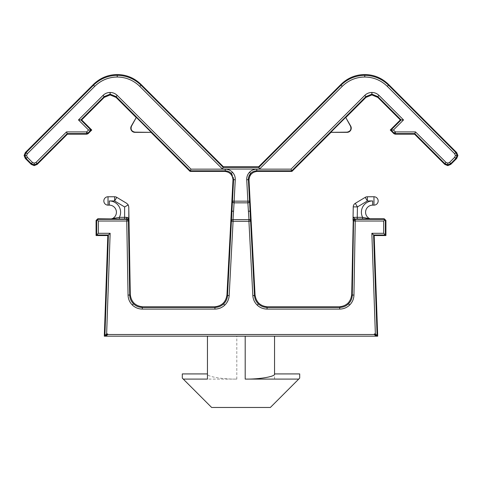<?xml version="1.0" encoding="UTF-8"?>
<svg xmlns="http://www.w3.org/2000/svg" width="482" height="482" viewBox="0 0 482 482"><rect width="100%" height="100%" fill="white"/><g stroke="black" fill="none" stroke-linecap="round" stroke-linejoin="round"><path stroke-width="0.36" stroke-dasharray="2.41 1.81" d="M384.244 218.78L383.672 219.346L353.595 219.346L352.276 295.044C352.161 298.454 350.908 301.37 348.51 303.799C346.046 306.148 343.106 307.353 339.696 307.402L267.07 307.402C263.744 307.353 260.858 306.203 258.412 303.949C256.032 301.63 254.731 298.804 254.508 295.484L249.598 201.078A1.675 1.675 -90 0 1 247.923 202.844L248.983 219.617L233.077 219.617L248.923 219.617L233.077 219.617L233.077 221.292L248.923 221.292L252.833 295.574C253.086 299.334 254.562 302.533 257.255 305.166C260.027 307.721 263.299 309.028 267.07 309.083L339.696 309.083C343.558 309.022 346.889 307.661 349.691 304.992C352.402 302.244 353.824 298.936 353.951 295.074L355.24 221.027L383.672 221.027L383.672 233.3L371.851 233.3L374.183 235.547M112.402 218.611A7.085 7.085 0 0 1 111.842 218.852L119.385 217.334A11.279 11.279 0 0 0 109.324 200.946L114.62 200.946L124.615 206.959L128.242 204.91L126.724 203.338L116.777 197.355L114.62 200.946L114.62 196.752L108.028 196.752A4.193 4.193 0 0 0 103.835 200.946M355.24 221.027L353.252 218.997L370.748 218.961A1.675 1.675 110.8 0 1 370.158 218.852A7.085 7.085 0 0 1 369.598 218.611L362.615 217.334L353.993 217.34M37.186 164.41L37.186 163.603L67.197 133.598L66.498 131.917L35.999 162.416L34.222 163.157L32.445 162.416L27.323 157.295L26.582 155.517L27.323 153.74L94.707 86.35C100.991 80.265 108.498 77.156 117.24 77.018C125.983 77.156 133.496 80.265 139.774 86.35L222.455 169.031L259.545 169.031L342.226 86.35C348.504 80.265 356.017 77.156 364.76 77.018C373.502 77.156 381.009 80.265 387.293 86.35L454.677 153.74L455.418 155.517L454.677 157.295L455.864 158.482L457.093 155.517L455.864 152.553L388.474 85.163C381.865 78.759 373.96 75.487 364.76 75.337C355.553 75.487 347.649 78.759 341.039 85.163L258.846 167.356L258.611 166.784M259.545 169.031L258.846 167.356L223.154 167.356L140.961 85.163C134.351 78.759 126.447 75.487 117.24 75.337C108.04 75.487 100.135 78.759 93.526 85.163L26.136 152.553L24.907 155.517L26.136 158.482L31.258 163.603L34.222 164.832L37.186 163.603L35.999 162.416M249.598 201.078L248.399 179.208L250.7 173.436L249.483 172.285C247.549 174.394 246.633 176.882 246.736 179.738L247.862 201.169L232.402 201.078L227.492 295.484C227.269 298.804 225.968 301.63 223.588 303.949C221.142 306.203 218.256 307.353 214.93 307.402L142.304 307.402C138.894 307.353 135.954 306.148 133.49 303.799C131.092 301.37 129.839 298.454 129.724 295.044L128.405 219.346L128.754 217.292L128.989 220.238L128.76 206.856L128.242 204.91M299.702 373.924L299.702 378.117L298.72 379.099L274.547 379.099L274.547 373.924M274.547 379.099L274.547 336.183L207.453 336.183L207.453 379.099M298.72 379.099L270.354 407.471L211.646 407.471L183.281 379.099L236.807 379.099C222.286 379.334 206.145 376.484 207.453 373.924M236.807 379.099L236.807 336.183L207.453 336.183M371.851 233.3L375.37 333.936L374.339 333.936L374.339 334.508L107.661 334.508L107.661 333.936L106.63 333.936L104.895 335.617L105.98 335.617L105.98 336.183L376.02 336.183L376.02 335.617L376.02 336.183L376.02 335.617L377.105 335.617L377.695 336.183M236.807 336.183L274.547 336.183M345.534 117.53L330.917 132.146L347.052 132.146C350.414 131.423 351.571 129.429 350.516 126.157L345.781 117.566M151.083 132.146L136.466 117.53L131.484 126.157C130.429 129.429 131.586 131.423 134.948 132.146L150.999 132.345M106.63 333.936L110.149 233.3L108.408 234.981L104.895 335.617L104.305 336.183M105.98 335.617L105.98 336.183L105.98 335.617M357.252 219.015L357.433 206.929L353.24 206.856L353.252 218.997M370.748 218.961L370.327 218.78M111.673 218.78L119.385 219.015L119.385 217.334L124.615 217.334L124.615 206.959M110.149 233.3L98.328 233.3L96.647 234.981L108.408 234.981L107.817 235.547M96.081 220.455L96.647 221.027L96.647 234.981L96.081 235.547M110.125 94.141L110.125 92.46C107.365 92.508 104.992 93.49 103.009 95.406L78.482 119.934L80.855 119.934L104.196 96.593L110.125 94.141L116.054 96.593L190.288 170.827L225.215 170.827C227.6 170.869 229.625 171.737 231.3 173.436L232.517 172.285C230.51 170.242 228.076 169.2 225.215 169.146L190.98 169.146L190.053 171.393M78.482 119.934L88.561 130.02L90.935 130.02L80.855 119.934L81.663 119.934M88.561 130.02L86.664 131.917L87.845 133.104L90.935 130.02L91.743 130.02M88.085 133.677L87.845 133.104A1.675 1.675 157.5 0 1 86.664 133.598L67.197 133.598L67.432 134.171M222.455 169.031L223.389 166.784M454.677 157.295L449.555 162.416L447.778 163.157L446.001 162.416L415.502 131.917L414.568 134.171M250.7 173.436C252.375 171.737 254.4 170.869 256.786 170.827L291.712 170.827L365.946 96.593L371.875 94.141L377.804 96.593L401.144 119.934L391.065 130.02L390.257 130.02M415.502 131.917L395.336 131.917L394.156 133.104L391.065 130.02L393.439 130.02L403.518 119.934L400.337 119.934M371.875 94.141L371.875 92.46C369.116 92.508 366.742 93.49 364.76 95.406L291.02 169.146L291.947 171.393M375.37 333.936L377.105 335.617L373.592 234.981L385.353 234.981L385.919 235.547M108.028 196.752L108.028 205.139L109.324 205.139A7.085 7.085 0 0 1 116.415 212.225A7.085 7.085 0 0 0 109.324 205.139L109.324 200.946M370.158 218.852L369.598 218.611M367.38 196.752L367.38 200.946L365.223 197.355L355.276 203.338L357.433 206.929L367.38 200.946L372.676 200.946L372.676 205.139A7.085 7.085 0 0 0 365.585 212.225A7.085 7.085 0 0 1 372.676 205.139L373.972 205.139L373.972 196.752A4.193 4.193 0 0 1 378.165 200.946A4.193 4.193 0 0 0 373.972 196.752M383.672 219.346L384.847 219.852L385.353 221.027L385.353 234.981L383.672 233.3M384.847 219.852L383.672 221.027M374.339 334.508L376.02 336.183M107.661 334.508L105.98 336.183M96.647 221.027L97.153 219.852L98.328 219.346L97.756 218.78M98.328 233.3L98.328 221.027L97.153 219.852M98.328 221.027L126.76 221.027L128.405 219.346L98.328 219.346M393.914 133.677L394.156 133.104A1.675 1.675 -157.5 0 0 395.336 133.598L414.803 133.598L444.814 163.603L447.778 164.832L450.742 163.603L455.864 158.482L456.671 158.482M353.24 206.856A4.193 4.193 0 0 1 355.276 203.338A4.193 4.193 0 0 0 353.24 206.856M116.777 197.355A4.193 4.193 0 0 0 114.62 196.752M231.342 221.208A1.675 1.675 -90 0 1 233.017 219.617L234.077 202.844L247.862 202.844L234.138 202.844L247.862 202.844L247.862 201.169L249.537 201.078A1.675 1.675 -90 0 1 247.862 202.844M183.281 379.099L182.298 378.117L182.298 373.924M362.615 219.015L362.615 217.334A11.279 11.279 0 0 1 372.676 200.946M111.252 218.961A1.675 1.675 69.2 0 0 111.842 218.852M250.664 221.069A1.675 1.657 -0 0 0 248.989 219.503M248.537 211.23L250.212 211.14M34.222 163.157L34.222 164.832M31.258 164.41L31.258 163.603L32.445 162.416M190.98 169.146L117.24 95.406C115.258 93.49 112.884 92.508 110.125 92.46M117.24 95.406L116.054 96.593L116.054 97.4M26.582 155.517L24.907 155.517M25.329 152.553L26.136 152.553L27.323 153.74M117.24 77.018L117.24 75.337M140.961 84.356L140.961 85.163L139.774 86.35M231.3 173.436C232.908 175.195 233.674 177.268 233.589 179.653L232.463 201.078A1.675 1.675 -90 0 0 234.138 202.844L235.264 179.738C235.367 176.882 234.451 174.394 232.517 172.285M235.264 179.738L233.589 179.653L232.987 180.22M223.588 303.949L224.745 305.166C227.438 302.533 228.914 299.334 229.167 295.574L233.077 221.292L231.402 221.208A1.675 1.675 -90 0 1 233.077 219.617M133.49 303.799L132.309 304.992C135.111 307.661 138.442 309.022 142.304 309.083L214.93 309.083C218.701 309.028 221.973 307.721 224.745 305.166M214.93 309.083L214.93 307.402L214.388 306.835M364.76 77.018L364.76 75.337M388.474 84.356L388.474 85.163L387.293 86.35M126.76 221.027L128.049 295.074C128.176 298.936 129.598 302.244 132.309 304.992M128.049 295.074L129.724 295.044L130.291 294.472M447.778 163.157L447.778 164.832M446.001 162.416L444.814 163.603L444.814 164.41M377.804 97.4L377.804 96.593L378.991 95.406C377.008 93.49 374.635 92.508 371.875 92.46M455.418 155.517L457.093 155.517M257.388 171.393L256.786 170.827L256.786 169.146C253.924 169.2 251.49 170.242 249.483 172.285M258.412 303.949L257.255 305.166M255.05 294.918L254.508 295.484L252.833 295.574M348.51 303.799L349.691 304.992M339.135 306.835L339.696 307.402L339.696 309.083M86.899 134.171L86.664 131.917L66.498 131.917M395.101 134.171L395.336 131.917L393.439 130.02M403.518 119.934L378.991 95.406M291.02 169.146L256.786 169.146M249.013 180.22L248.411 179.653L246.736 179.738M353.951 295.074L352.276 295.044L351.709 294.472M119.385 219.015L128.748 218.997M142.304 309.083L142.304 307.402L142.865 306.835M229.167 295.574L227.492 295.484L226.95 294.918M225.215 169.146L225.215 170.827L224.612 171.393M103.009 95.406L104.196 96.593L104.196 97.4M25.329 158.482L26.136 158.482L27.323 157.295M93.526 84.356L93.526 85.163L94.707 86.35M341.039 84.356L341.039 85.163L342.226 86.35M456.671 152.553L455.864 152.553L454.677 153.74M450.742 164.41L450.742 163.603L449.555 162.416M364.76 95.406L365.946 96.593L365.946 97.4M267.07 309.083L267.07 307.402L267.612 306.835M385.353 221.027L385.919 220.455M128.808 220.238L128.808 209.736M248.923 221.292L250.598 221.208A1.675 1.675 -90 0 0 248.923 219.617L248.923 221.292M128.754 217.292L124.615 217.334L124.615 219.015M248.983 219.617A1.675 1.675 -90 0 1 250.658 221.208M232.402 201.078A1.675 1.675 -90 0 0 234.077 202.844M231.788 211.14L233.463 211.23"/><path stroke-width="0.72" d="M353.24 218.213L353.378 217.328L354.909 219.009A1.675 1.675 135.5 0 0 353.228 220.654L351.709 294.472C350.812 301.949 346.624 306.064 339.135 306.835L267.612 306.835C260.322 306.13 256.135 302.154 255.05 294.918L249.013 180.22L248.411 179.653L254.508 295.484C254.731 298.804 256.032 301.63 258.412 303.949C260.858 306.203 263.744 307.353 267.07 307.402L339.696 307.402C343.106 307.353 346.046 306.148 348.51 303.799C350.908 301.37 352.161 298.454 352.276 295.044L353.565 220.997L353.228 220.654M353.993 217.34L357.252 217.334L357.252 219.015L354.909 219.009L355.24 219.346A1.675 1.675 135.5 0 0 353.565 220.997L355.24 221.027L353.951 295.074C353.824 298.936 352.402 302.244 349.691 304.992C346.889 307.661 343.558 309.022 339.696 309.083L339.696 307.402L339.135 306.835M249.598 201.078A1.675 1.675 90 0 1 247.923 202.844L234.077 202.844L233.017 219.617L248.983 219.617L247.862 202.844A1.675 1.675 90 0 0 249.537 201.078L247.862 201.169L247.862 202.844M111.252 218.961A1.675 1.675 -110.8 0 0 111.842 218.852A7.085 7.085 0 0 0 116.415 212.225A7.085 7.085 0 0 1 112.402 218.611L119.385 217.334L124.615 217.334L124.615 206.959L128.242 204.91L126.724 203.338L116.777 197.355A4.193 4.193 0 0 0 114.62 196.752L108.028 196.752A4.193 4.193 0 0 0 103.835 200.946A4.193 4.193 0 0 0 108.028 205.139L109.324 205.139L109.324 200.946A11.279 11.279 0 0 1 119.385 217.334L119.385 219.015L97.756 218.78L98.328 219.346L97.153 219.852L98.328 221.027L98.328 233.3L110.149 233.3L106.63 333.936L107.661 333.936L105.98 335.617L107.661 333.936L107.661 334.508L374.339 334.508L374.339 333.936L376.02 335.617L376.02 336.183L105.98 336.183L105.98 335.617L104.895 335.617L104.305 336.183L105.98 336.183L107.661 334.508M369.598 218.611A7.085 7.085 0 0 1 365.585 212.225A7.085 7.085 0 0 0 370.158 218.852L357.252 219.015M353.011 220.238L353.24 206.856A4.193 4.193 0 0 1 355.276 203.338L357.433 206.929L357.252 217.334L362.615 217.334L370.158 218.852A1.675 1.675 110.8 0 0 370.748 218.961M66.498 131.917L67.432 134.171L86.899 134.171L86.664 133.598L67.197 133.598L37.186 163.603L34.222 164.832L31.258 163.603L26.136 158.482L24.907 155.517L26.136 152.553L93.526 85.163C100.135 78.759 108.04 75.487 117.24 75.337C126.447 75.487 134.351 78.759 140.961 85.163L223.154 167.356L223.389 166.784L140.961 84.356L140.961 85.163L139.774 86.35C133.496 80.265 125.983 77.156 117.24 77.018C108.498 77.156 100.991 80.265 94.707 86.35L27.323 153.74L26.582 155.517L27.323 157.295L32.445 162.416L34.222 163.157L35.999 162.416L66.498 131.917L86.664 131.917L88.561 130.02L78.482 119.934L103.009 95.406C104.992 93.49 107.365 92.508 110.125 92.46C112.884 92.508 115.258 93.49 117.24 95.406L190.98 169.146L225.215 169.146C228.076 169.2 230.51 170.242 232.517 172.285C234.451 174.394 235.367 176.882 235.264 179.738L234.138 201.169L247.862 201.169L246.736 179.738C246.633 176.882 247.549 174.394 249.483 172.285C251.49 170.242 253.924 169.2 256.786 169.146L256.786 170.827C254.4 170.869 252.375 171.737 250.7 173.436C249.092 175.195 248.326 177.268 248.411 179.653L246.736 179.738M259.545 169.031L222.455 169.031L223.154 167.356L258.846 167.356L341.039 85.163C347.649 78.759 355.553 75.487 364.76 75.337C373.96 75.487 381.865 78.759 388.474 85.163L455.864 152.553L456.671 152.553L388.474 84.356L388.474 85.163L387.293 86.35C381.009 80.265 373.502 77.156 364.76 77.018C356.017 77.156 348.504 80.265 342.226 86.35L259.545 169.031L258.611 166.784L223.389 166.784M339.696 309.083L267.07 309.083C263.299 309.028 260.027 307.721 257.255 305.166C254.562 302.533 253.086 299.334 252.833 295.574L248.923 221.292L233.077 221.292L229.167 295.574C228.914 299.334 227.438 302.533 224.745 305.166C221.973 307.721 218.701 309.028 214.93 309.083L142.304 309.083C138.442 309.022 135.111 307.661 132.309 304.992C129.598 302.244 128.176 298.936 128.049 295.074L126.76 221.027L128.435 220.997L129.724 295.044C129.839 298.454 131.092 301.37 133.49 303.799C135.954 306.148 138.894 307.353 142.304 307.402L214.93 307.402C218.256 307.353 221.142 306.203 223.588 303.949C225.968 301.63 227.269 298.804 227.492 295.484L233.589 179.653L231.3 173.436C229.625 171.737 227.6 170.869 225.215 170.827L190.288 170.827L190.053 171.393L224.612 171.393C229.673 171.929 232.469 174.725 232.999 179.78L226.95 294.918C225.865 302.154 221.678 306.13 214.388 306.835L142.865 306.835C135.376 306.064 131.188 301.949 130.291 294.472L128.995 220.425L128.435 220.997A1.675 1.675 -135.5 0 0 126.76 219.346L127.091 219.009A1.675 0.705 89.8 0 1 126.386 217.328C128.067 217.888 128.875 218.924 128.808 220.425L128.995 220.425M457.093 155.517L455.418 155.517L454.677 153.74L455.864 152.553L457.093 155.517L455.864 158.482L450.742 163.603L450.742 164.41L447.778 165.639L444.814 164.41L444.814 163.603L414.803 133.598L414.568 134.171L444.814 164.41M450.742 164.41L456.671 158.482L457.9 155.517L456.671 152.553M27.323 157.295L26.136 158.482L25.329 158.482L24.1 155.517L25.329 152.553L26.136 152.553L27.323 153.74M25.329 158.482L31.258 164.41L34.222 165.639L37.186 164.41L67.432 134.171M104.196 97.4L104.196 96.593L80.855 119.934L81.663 119.934L104.196 97.4L110.125 94.948L116.054 97.4L136.219 117.566L131.315 126.055A4.193 4.193 0 0 0 134.948 132.345L150.999 132.345L190.053 171.393M256.786 169.146L291.02 169.146L364.76 95.406C366.742 93.49 369.116 92.508 371.875 92.46C374.635 92.508 377.008 93.49 378.991 95.406L377.804 96.593L377.804 97.4L371.875 94.948L365.946 97.4L365.946 96.593L291.712 170.827L291.947 171.393L331.001 132.345L347.052 132.345A4.193 4.193 0 0 0 350.685 126.055L345.781 117.566L365.946 97.4M94.707 86.35L93.526 85.163L93.526 84.356C100.135 77.951 108.04 74.68 117.24 74.529C126.447 74.68 134.351 77.951 140.961 84.356M342.226 86.35L341.039 85.163L341.039 84.356C347.649 77.951 355.553 74.68 364.76 74.529C373.96 74.68 381.865 77.951 388.474 84.356M291.02 169.146L291.712 170.827L256.786 170.827L257.388 171.393C252.327 171.929 249.531 174.725 249.001 179.78L249.013 180.22M274.547 336.183L274.547 373.924C275.855 376.484 259.714 379.334 245.193 379.099L245.193 336.183M207.453 373.924L182.298 373.924L182.298 378.117L183.281 379.099L207.453 379.099L207.453 336.183M331.001 132.345L347.052 132.146C350.414 131.423 351.571 129.429 350.516 126.157L345.781 117.566M136.219 117.566L131.484 126.157C130.429 129.429 131.586 131.423 134.948 132.146L150.999 132.345M385.353 221.027L385.353 234.981L373.592 234.981L371.851 233.3L383.672 233.3L385.919 235.547L385.919 220.455L385.353 221.027L384.847 219.852L383.672 219.346L384.244 218.78L370.327 218.78M128.242 204.91L128.76 206.856L128.995 220.298M106.63 333.936L104.895 335.617L108.408 234.981L107.817 235.547L104.305 336.183M374.183 235.547L373.592 234.981L377.105 335.617L377.695 336.183L374.183 235.547L385.919 235.547M374.339 334.508L376.02 336.183L377.695 336.183M257.388 171.393L291.947 171.393M330.917 132.146L345.534 117.53M378.991 95.406L403.518 119.934L400.337 119.934L390.257 130.02L393.914 133.677L395.101 134.171L414.568 134.171M377.804 97.4L400.337 119.934M403.518 119.934L393.439 130.02L390.257 130.02M341.039 84.356L258.611 166.784M93.526 84.356L25.329 152.553M78.482 119.934L80.855 119.934L90.935 130.02L91.743 130.02L81.663 119.934M86.899 134.171L88.085 133.677L91.743 130.02M136.466 117.53L151.083 132.146M97.153 219.852L96.647 221.027L96.081 220.455L96.081 235.547L107.817 235.547M110.149 233.3L108.408 234.981L96.647 234.981L96.081 235.547M373.972 205.139A4.193 4.193 0 0 0 378.165 200.946A4.193 4.193 0 0 1 373.972 205.139L373.972 196.752L367.38 196.752L373.972 196.752A4.193 4.193 0 0 1 378.165 200.946A4.193 4.193 0 0 1 373.972 205.139L372.676 205.139A7.085 7.085 0 0 0 365.585 212.225A7.085 7.085 0 0 1 372.676 205.139L372.676 200.946L367.38 200.946L357.433 206.929L353.24 206.856M355.276 203.338L365.223 197.355L367.38 200.946L367.38 196.752A4.193 4.193 0 0 0 365.223 197.355A4.193 4.193 0 0 1 367.38 196.752A4.193 4.193 0 0 0 365.223 197.355M383.672 233.3L383.672 221.027L384.847 219.852M375.37 333.936L374.339 333.936L376.02 335.617L377.105 335.617L375.37 333.936L371.851 233.3M96.647 221.027L96.647 234.981L98.328 233.3M393.439 130.02L395.336 131.917L394.156 133.104A1.675 1.675 22.5 0 0 395.336 133.598L395.101 134.171M415.502 131.917L414.803 133.598L395.336 133.598L395.336 131.917L415.502 131.917L446.001 162.416L447.778 163.157L449.555 162.416L454.677 157.295L455.418 155.517M110.125 92.46L110.125 94.141L116.054 96.593L190.288 170.827L190.98 169.146M88.085 133.677L86.664 131.917L86.664 133.598A1.675 1.675 -22.5 0 0 87.845 133.104L90.935 130.02L88.561 130.02M384.244 218.78L385.919 220.455M96.081 220.455L97.756 218.78M128.995 220.376L127.091 219.009L119.385 219.015M124.615 206.959L114.62 200.946L116.777 197.355A4.193 4.193 0 0 0 114.62 196.752L114.62 200.946L109.324 200.946M103.835 200.946A4.193 4.193 0 0 0 108.028 205.139A4.193 4.193 0 0 1 103.835 200.946A4.193 4.193 0 0 1 108.028 196.752L108.028 205.139M116.415 212.225A7.085 7.085 0 0 0 109.324 205.139A7.085 7.085 0 0 1 116.415 212.225M233.077 219.617L233.077 221.292L231.402 221.208A1.675 1.675 90 0 1 233.077 219.617L233.017 219.617A1.675 1.675 90 0 0 231.342 221.208M183.281 379.099L211.646 407.471L270.354 407.471L298.72 379.099L245.193 379.099M298.72 379.099L299.702 378.117L299.702 373.924L274.547 373.924M372.676 200.946A11.279 11.279 0 0 0 362.615 217.334L362.615 219.015M111.673 218.78L112.402 218.611M353.378 217.328L353.499 217.334A1.675 1.5 -89 0 1 353.457 217.695M250.664 221.069A1.675 1.657 180 0 0 248.989 219.503M248.983 219.617A1.675 1.675 90 0 1 250.658 221.208M232.463 201.169A1.675 1.675 90 0 0 234.138 202.844L234.138 201.169L232.463 201.078A1.675 1.675 90 0 0 232.463 201.169M232.402 201.078A1.675 1.675 90 0 0 234.077 202.844M24.907 155.517L26.582 155.517M34.222 164.832L34.222 163.157M31.258 164.41L31.258 163.603L32.445 162.416M117.24 75.337L117.24 77.018M364.76 75.337L364.76 77.018M454.677 157.295L455.864 158.482L456.671 158.482M116.054 97.4L116.054 96.593L117.24 95.406M449.555 162.416L450.742 163.603L447.778 164.832L444.814 163.603L446.001 162.416M447.778 164.832L447.778 163.157M232.517 172.285L231.3 173.436M232.987 180.22L233.589 179.653L235.264 179.738M224.745 305.166L223.588 303.949M214.388 306.835L214.93 307.402L214.93 309.083M132.309 304.992L133.49 303.799M130.291 294.472L129.724 295.044L128.049 295.074M371.875 92.46L371.875 94.141L365.946 96.593L364.76 95.406M393.914 133.677L394.156 133.104L391.065 130.02L401.144 119.934L377.804 96.593L371.875 94.141M249.483 172.285L250.7 173.436M257.255 305.166L258.412 303.949M252.833 295.574L254.508 295.484L255.05 294.918M349.691 304.992L348.51 303.799M224.612 171.393L225.215 170.827L225.215 169.146M454.677 153.74L387.293 86.35M222.455 169.031L139.774 86.35M383.672 221.027L355.24 221.027L355.24 219.346L383.672 219.346M351.709 294.472L352.276 295.044L353.951 295.074M98.328 219.346L126.76 219.346L126.76 221.027L98.328 221.027M267.612 306.835L267.07 307.402L267.07 309.083M35.999 162.416L37.186 163.603L37.186 164.41M226.95 294.918L227.492 295.484L229.167 295.574M142.865 306.835L142.304 307.402L142.304 309.083M128.808 209.736L128.808 220.425A1.675 1.675 54 0 0 128.815 220.533M110.125 94.141L104.196 96.593L103.009 95.406M250.598 221.208L248.923 221.292L248.923 219.617A1.675 1.675 90 0 1 250.598 221.208M124.615 219.015L124.615 217.334L126.386 217.328M233.463 211.23L231.788 211.14M250.212 211.14L248.537 211.23"/></g></svg>

